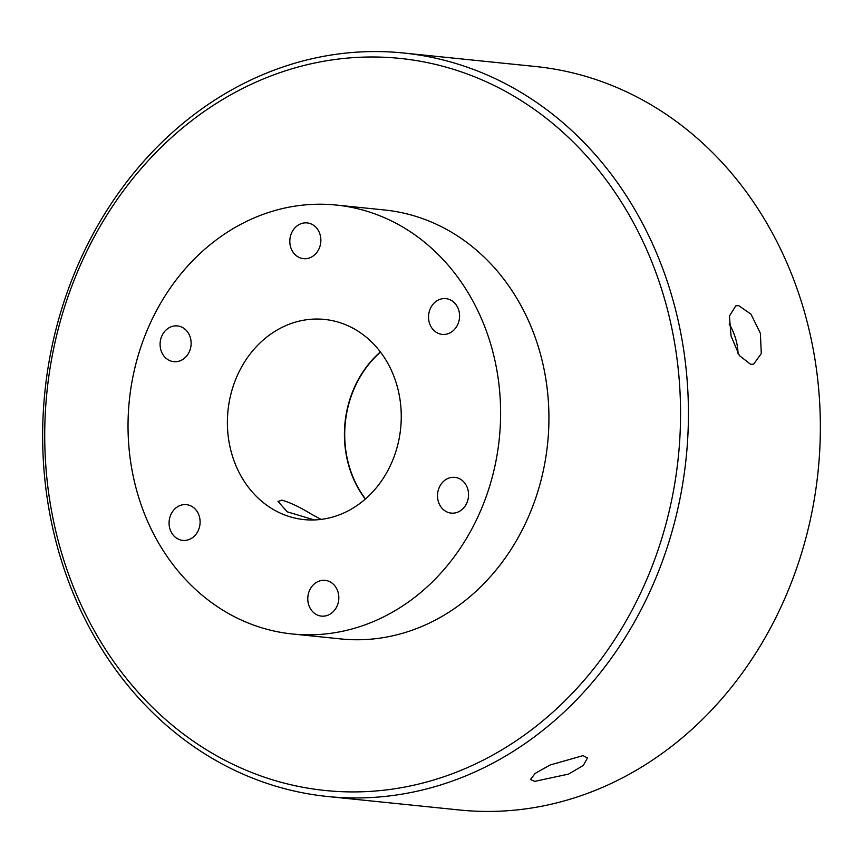 <?xml version="1.0" encoding="UTF-8"?>
<svg xmlns="http://www.w3.org/2000/svg" width="863" height="863" viewBox="0 0 863 863"><rect width="100%" height="100%" fill="white"/><g stroke="black" fill="none" stroke-linecap="round" stroke-linejoin="round"><path stroke-width="1.29" d="M583.064 755.621L587.476 757.951L583.312 765.438L568.577 774.089L534.704 781.371L530.475 779.505L535.157 773.41L549.979 765.05L583.064 755.621M738.038 353.517A30.475 14.477 72.9 0 0 729.17 324.057M738.62 305.61L750.961 314.132L760.379 333.334L761.295 353.528L753.701 364.11L750.745 364.391L739.364 355.588L731.069 336.052L729.429 316.074L735.751 305.869L738.62 305.61M327.509 796.495L459.44 809.99A373.69 322.341 -84.2 0 0 806.722 534.855A373.69 322.341 -84.2 0 0 642.471 99.925A373.69 322.341 -84.2 0 0 535.491 66.505L403.56 53.01A373.69 322.341 95.8 0 1 510.54 86.419A373.69 322.341 95.8 0 1 674.79 521.36A373.69 322.341 95.8 0 1 327.509 796.495A373.69 322.341 95.8 0 1 220.529 763.075A373.69 322.341 95.8 0 1 56.278 328.145A373.69 322.341 95.8 0 1 403.56 53.01M219.86 757.574A367.94 317.379 -84.2 0 0 646.721 579.526A367.94 317.379 -84.2 0 0 505.416 91.338A367.94 317.379 -84.2 0 0 78.555 269.385A367.94 317.379 -84.2 0 0 219.86 757.574M314.272 519.947L287.239 511.824L278.026 501.468L281.867 500.162C289.979 502.428 299.914 507.142 311.651 514.326L321.122 519.397M466.905 502.805A17.961 15.502 -84.2 0 0 454.866 477.358A17.961 15.502 -84.2 0 0 439.159 487.66A17.961 15.502 -84.2 0 0 451.209 513.107A17.961 15.502 -84.2 0 0 466.905 502.805M198.458 530.087A17.961 15.502 -84.2 0 0 186.419 504.65A17.961 15.502 -84.2 0 0 170.723 514.952A17.961 15.502 -84.2 0 0 182.762 540.389A17.961 15.502 -84.2 0 0 198.458 530.087M319.213 248.361A17.961 15.502 -84.2 0 0 307.163 222.913A17.961 15.502 -84.2 0 0 291.467 233.215A17.961 15.502 -84.2 0 0 303.506 258.663A17.961 15.502 -84.2 0 0 319.213 248.361M457.929 324.078A17.961 15.502 -84.2 0 0 445.88 298.63A17.961 15.502 -84.2 0 0 430.184 308.932A17.961 15.502 -84.2 0 0 442.223 334.38A17.961 15.502 -84.2 0 0 457.929 324.078M189.482 351.36A17.961 15.502 -84.2 0 0 177.433 325.923A17.961 15.502 -84.2 0 0 161.737 336.225A17.961 15.502 -84.2 0 0 173.776 361.662A17.961 15.502 -84.2 0 0 189.482 351.36M337.174 605.815A17.961 15.502 -84.2 0 0 325.135 580.368A17.961 15.502 -84.2 0 0 309.429 590.67A17.961 15.502 -84.2 0 0 321.478 616.106A17.961 15.502 -84.2 0 0 337.174 605.815M353.366 328.425A100.604 86.785 -84.2 0 0 324.564 319.429A100.604 86.785 -84.2 0 0 231.057 393.506A100.604 86.785 -84.2 0 0 275.286 510.605A100.604 86.785 -84.2 0 0 304.089 519.602A100.604 86.785 -84.2 0 0 397.584 445.524A100.604 86.785 -84.2 0 0 353.366 328.425M380.367 351.91A100.604 86.785 -84.2 0 0 365.308 499.084M397.983 224.326A215.588 185.966 95.8 0 1 492.741 475.243A215.588 185.966 95.8 0 1 292.384 633.981A215.588 185.966 95.8 0 1 230.658 614.704A215.588 185.966 95.8 0 1 135.901 363.776A215.588 185.966 95.8 0 1 336.257 205.049A215.588 185.966 95.8 0 1 397.983 224.326M336.257 205.049L384.574 209.989A215.588 185.966 95.8 0 1 446.3 229.267A215.588 185.966 95.8 0 1 541.058 480.195A215.588 185.966 95.8 0 1 340.702 638.922L292.384 633.981M380.497 352.082A100.604 86.785 -84.2 0 0 365.47 498.943"/></g></svg>
